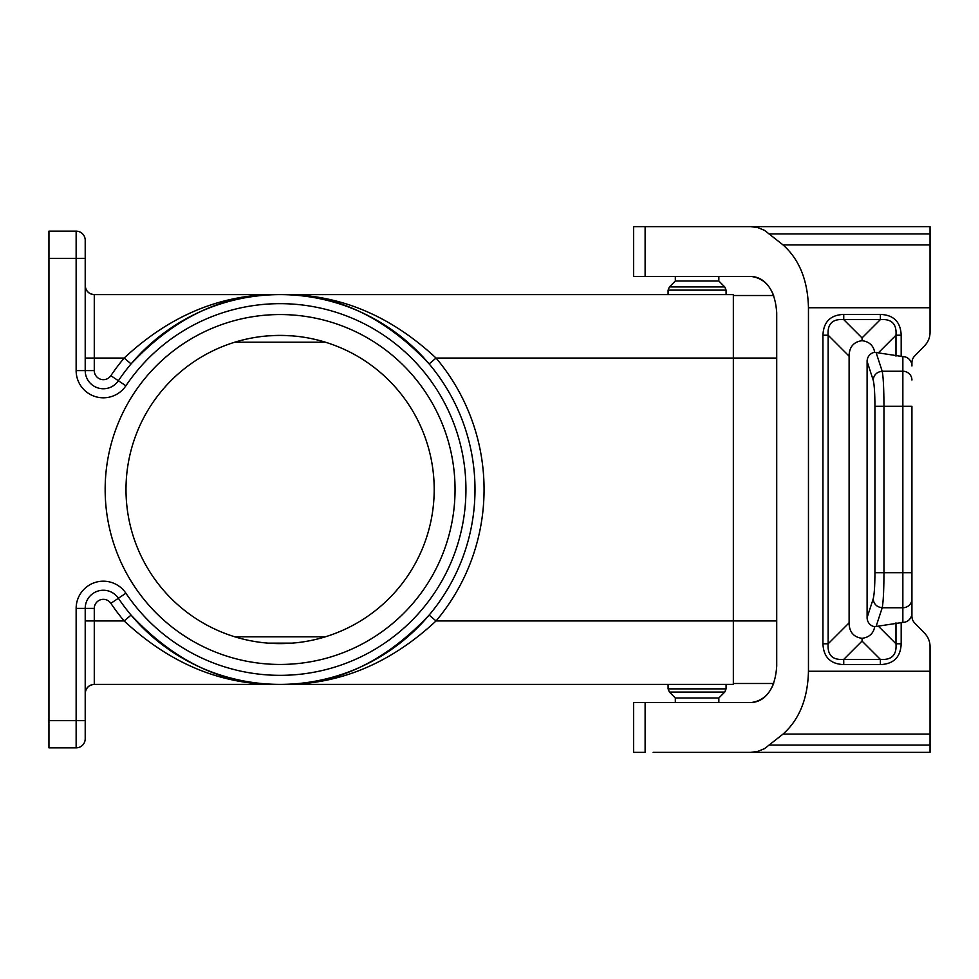 <?xml version="1.0" encoding="UTF-8"?>
<svg xmlns="http://www.w3.org/2000/svg" width="979" height="979" viewBox="0 0 979 979"><rect width="100%" height="100%" fill="white"/><g stroke="black" fill="none" stroke-linecap="round" stroke-linejoin="round"><path stroke-width="1.47" d="M85.21 620.943L94.278 620.943L94.278 684.394C88.771 684.945 85.76 687.968 85.21 693.462A9.068 9.068 0 0 1 94.278 684.394C88.808 684.97 85.785 687.992 85.21 693.462A9.068 9.068 0 0 1 94.278 684.394L733.344 684.394L733.344 294.606L94.278 294.606A9.068 9.068 0 0 1 85.21 285.538C85.785 291.008 88.808 294.03 94.278 294.606L94.278 358.057L85.21 358.057M85.21 240.222L85.21 258.346L85.21 240.222A9.068 9.068 0 0 0 76.142 231.154L48.95 231.154L48.95 747.846L76.142 747.846A9.068 9.068 0 0 0 85.21 738.778L85.21 720.654L85.21 738.778A9.068 9.068 0 0 1 76.142 747.846A9.068 9.068 0 0 0 85.21 738.778M726.088 684.394L726.088 688.861L724.766 692.067L669.403 692.067L668.082 688.861L669.403 692.067L675.326 697.99L718.843 697.99L724.766 692.067L726.088 688.861L668.082 688.861L668.082 684.394M675.326 697.99L675.326 702.518M718.843 697.99L718.843 702.518M769.69 745.092L930.05 745.092L930.05 752.374L750.648 752.374L757.722 751.431L764.562 748.617L783.065 734.066C799.317 719.553 807.785 698.627 808.458 671.264L808.458 307.736C807.785 280.373 799.317 259.447 783.065 244.934L930.05 244.934L930.05 332.334A18.772 18.124 -90 0 1 924.739 345.599L914.57 356.123A9.386 9.068 -90 0 0 911.926 362.756L911.926 365.975A9.386 9.068 -90 0 0 902.858 356.601L874.7 352.318A61.285 27.192 -45 0 0 862.058 340.716L862.058 337.926L843.739 319.607C832.48 318.75 827.279 323.951 828.148 335.21L822.947 335.21L822.947 643.79L828.148 643.79L828.148 335.21L849.111 356.172A61.285 27.192 -135 0 1 862.058 340.716M769.69 233.908L930.05 233.908L930.05 226.626L750.648 226.626L757.722 227.569L764.562 230.383L783.065 244.934M930.05 233.908L930.05 244.934M911.926 365.975L911.926 362.756A9.386 9.068 -90 0 1 914.57 356.123L924.739 345.599M930.05 745.092L930.05 646.666A18.772 18.124 90 0 0 924.739 633.401L914.57 622.877A9.386 9.068 90 0 1 911.926 616.244L911.926 613.025A9.386 9.068 90 0 1 902.858 622.399L874.7 626.682A61.285 27.192 45 0 1 862.058 638.284L862.058 641.074L843.739 659.393C832.48 660.25 827.279 655.049 828.148 643.79L849.111 622.828L849.111 356.172M880.378 664.594L880.378 659.393C891.649 660.25 896.85 655.061 895.981 643.79L901.182 643.79C900.619 657.105 893.692 664.031 880.378 664.594L843.739 664.594L843.739 659.393L880.378 659.393L862.058 641.074M849.111 622.828A61.285 27.192 135 0 0 862.058 638.284M911.926 613.025L911.926 406.273L902.858 406.273L902.858 356.601M876.058 352.44L882.201 371.249C876.854 371.898 873.843 374.822 873.17 380.011C874.284 384.209 874.871 392.971 874.932 406.273L874.932 572.727L883.964 572.727L883.964 406.273C883.89 388.528 883.303 376.854 882.201 371.249L902.858 371.249A9.068 8.762 180 0 1 911.926 380.011M873.17 380.011L867.1 361.398L867.1 617.602A9.423 9.068 108.1 0 0 874.7 626.682M880.378 314.406L880.378 319.607L843.739 319.607L843.739 314.406L880.378 314.406C893.692 314.969 900.619 321.895 901.182 335.21L895.981 335.21C896.85 323.939 891.649 318.75 880.378 319.607L862.058 337.926M867.1 361.398A9.423 9.068 -108.1 0 1 874.7 352.318M733.344 295.511L773.667 295.511C768.65 283.347 761.209 277.008 751.321 276.482C766.716 278.672 775.184 290.751 776.714 312.742L776.714 666.258C775.184 688.249 766.716 700.328 751.321 702.518C761.209 701.992 768.65 695.653 773.667 683.489L733.344 683.489M874.932 572.727C874.871 586.029 874.284 594.791 873.17 598.989C873.843 604.178 876.854 607.102 882.201 607.751L902.858 607.751L902.858 622.399M911.926 598.989A9.068 8.762 180 0 1 902.858 607.751L902.858 572.727L883.964 572.727C883.89 590.472 883.303 602.146 882.201 607.751L876.058 626.56M653.115 226.626L645.112 226.626L645.112 276.482L633.633 276.482L633.633 226.626L750.648 226.626M930.05 658.818L930.05 646.666M930.05 320.182L930.05 332.334M924.739 633.401L914.57 622.877A9.386 9.068 90 0 1 911.926 616.244L911.926 572.727L902.858 572.727L902.858 406.273L874.932 406.273M280.104 294.606C222.833 293.455 170.848 314.602 124.149 358.057L94.278 358.057L94.278 370.613A9.068 9.068 0 0 0 110.86 375.679A203.962 203.962 0 0 1 124.149 358.057L131.076 363.907C175.706 316.45 225.378 293.345 280.104 294.606C337.376 293.455 389.361 314.602 436.059 358.057L429.132 363.907C384.502 316.45 334.83 293.345 280.104 294.606M776.714 358.057L436.059 358.057A203.962 203.962 0 0 1 436.059 620.943C389.361 664.398 337.376 685.545 280.104 684.394C225.378 685.655 175.706 662.55 131.076 615.093L124.149 620.943C170.848 664.398 222.833 685.545 280.104 684.394C334.83 685.655 384.502 662.55 429.132 615.093L436.059 620.943L776.714 620.943M76.142 231.154L76.142 258.346L85.21 258.346L85.21 370.613A18.124 18.124 0 0 0 118.386 380.733A194.894 194.894 0 0 1 408.757 343.103A194.894 194.894 0 0 1 408.757 635.897A194.894 194.894 0 0 1 118.386 598.267L110.86 603.321A9.068 9.068 0 0 0 94.278 608.387L85.21 608.387A18.124 18.124 0 0 1 118.386 598.267A194.894 194.894 0 0 0 408.757 635.897A194.894 194.894 0 0 0 408.757 343.103A194.894 194.894 0 0 0 118.386 380.733L125.899 385.787A185.826 185.826 0 0 1 402.773 349.907A185.826 185.826 0 0 1 402.773 629.093A185.826 185.826 0 0 1 125.899 593.213A27.192 27.192 0 0 0 76.142 608.387L76.142 720.654L48.95 720.654M85.21 588.11A27.192 27.192 0 0 0 76.142 608.387L85.21 608.387L85.21 720.654L76.142 720.654L76.142 747.846M280.104 664.447A174.947 174.947 0 0 1 105.157 489.5A174.947 174.947 0 0 1 280.104 314.553A174.947 174.947 0 0 1 455.051 489.5A174.947 174.947 0 0 1 280.104 664.447M726.088 294.606L726.088 290.139L668.082 290.139L669.403 286.933L675.326 281.01L718.843 281.01L724.766 286.933L669.403 286.933L668.082 290.139L668.082 294.606M268.234 335.858L280.104 335.393A154.107 154.107 0 0 1 434.199 489.5A154.107 154.107 0 0 1 280.104 643.607A154.107 154.107 0 0 1 125.997 489.5A154.107 154.107 0 0 1 280.104 335.393L291.975 335.858M291.975 643.142L268.234 643.142M718.843 281.01L718.843 276.482M675.326 281.01L675.326 276.482M751.321 276.482L645.112 276.482M751.321 702.518L633.633 702.518L633.633 752.374L645.112 752.374L645.112 702.518M750.648 752.374L653.115 752.374M325.371 342.197L234.838 342.197M325.371 636.803L234.838 636.803M808.458 307.736L930.05 307.736M843.739 314.406C830.437 314.969 823.498 321.895 822.947 335.21M901.182 335.21L901.182 356.601M808.458 671.264L930.05 671.264M901.182 643.79L901.182 622.399M843.739 664.594C830.437 664.031 823.498 657.105 822.947 643.79M878.347 626.156L895.981 643.79L895.981 622.84M873.17 598.989L867.1 617.602M895.981 356.16L895.981 335.21L878.347 352.844M110.86 603.321A203.962 203.962 0 0 0 124.149 620.943L94.278 620.943L94.278 608.387M94.278 370.613L76.142 370.613L76.142 258.346L48.95 258.346M118.386 598.267L125.899 593.213M85.21 370.613A18.124 18.124 0 0 0 118.386 380.733L110.86 375.679M76.142 370.613A27.192 27.192 0 0 0 125.899 385.787M783.065 734.066L930.05 734.066M726.088 290.139L724.766 286.933L726.088 290.139M85.21 285.538C85.76 291.032 88.771 294.055 94.265 294.606"/></g></svg>
